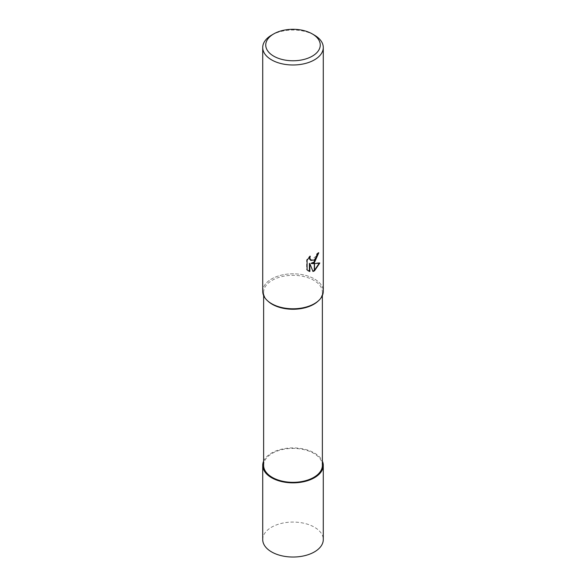 <?xml version="1.0" encoding="UTF-8"?>
<svg xmlns="http://www.w3.org/2000/svg" width="586" height="586" viewBox="0 0 586 586"><rect width="100%" height="100%" fill="white"/><g stroke="black" fill="none" stroke-linecap="round" stroke-linejoin="round"><path stroke-width="0.44" stroke-dasharray="2.93 2.2" d="M268.095 301.285A29.373 16.957 180 0 1 263.627 292.297A29.373 16.957 180 0 1 272.226 280.298A29.373 16.957 180 0 1 304.244 276.629A29.373 16.957 180 0 1 322.373 292.297A29.373 16.957 180 0 1 317.905 301.285M263.627 465.372A29.373 16.957 180 0 1 272.226 453.381A29.373 16.957 180 0 1 304.244 449.704A29.373 16.957 180 0 1 322.373 465.372M267.399 300.64L267.326 300.574A30.282 17.485 180 0 1 271.589 278.943A30.282 17.485 180 0 1 304.588 275.149A30.282 17.485 180 0 1 323.282 291.308M262.718 291.308A30.282 17.485 180 0 1 271.589 278.943A30.282 17.485 180 0 1 311.855 277.625A30.282 17.485 180 0 1 318.674 300.574L318.601 300.64M318.308 253.203L318.323 252.529A29.674 17.133 180 0 1 316.491 254.068L316.169 256.097L310.807 260.33M316.491 254.068L316.923 254.317M309.503 257.005L309.833 255.965L306.632 259.906L306.632 269.655L307.086 269.912M306.632 259.906L307.086 260.162M309.833 255.965L310.265 256.214M319.238 263.158L319.363 262.762L311.078 263.297M319.363 262.762L319.81 263.019M318.323 252.529L318.762 252.786M306.632 269.655L308.17 270.813M309.415 263.378L312.858 271.128M312.558 271.223L312.99 271.472M271.589 35.145A30.282 17.485 180 0 1 314.411 35.145M263.627 461.123A30.282 17.485 180 0 1 271.589 453.015A30.282 17.485 180 0 1 301.072 448.524A30.282 17.485 180 0 1 322.373 461.123M262.718 539.552A30.282 17.485 180 0 1 271.589 527.188A30.282 17.485 180 0 1 304.588 523.401A30.282 17.485 180 0 1 323.282 539.552M263.627 295.556L263.627 292.297M308.39 270.944L307.95 270.688M322.373 295.556L322.373 292.297"/><path stroke-width="0.88" d="M318.601 300.64L317.905 301.285A29.373 16.957 180 0 1 313.774 304.288A29.373 16.957 180 0 1 268.095 301.285L267.399 300.64M322.373 295.556L322.373 465.372A29.373 16.957 180 0 1 313.774 477.363A29.373 16.957 180 0 1 281.756 481.04A29.373 16.957 180 0 1 263.627 465.372L263.627 295.556M312.272 33.907A27.256 15.734 180 0 1 312.272 56.161A27.256 15.734 180 0 1 273.728 56.161A27.256 15.734 180 0 1 273.728 33.907A27.256 15.734 180 0 1 312.272 33.907L314.411 35.145A30.282 17.485 180 0 1 323.282 47.51L323.282 291.308A30.282 17.485 180 0 1 314.411 303.665A30.282 17.485 180 0 1 267.326 300.574M273.728 33.907L271.589 35.145L273.728 33.907M323.282 47.51A30.282 17.485 180 0 1 314.411 59.867A30.282 17.485 180 0 1 281.412 63.662A30.282 17.485 180 0 1 262.718 47.51A30.282 17.485 180 0 1 271.589 35.145L271.589 35.145M318.674 300.574A30.282 17.485 180 0 1 314.411 303.665A30.282 17.485 180 0 1 281.412 307.46A30.282 17.485 180 0 1 262.718 291.308L262.718 47.51M310.272 256.214L309.84 258.155L311.012 260.47L314.316 259.913L314.316 262.528L311.51 263.546L314.316 263.627L314.316 270.922L312.99 271.472L309.848 263.634L309.848 271.538L307.086 269.912L307.086 260.162L310.265 256.214M314.316 259.92A4.835 2.791 120 0 0 314.506 259.759L316.601 256.346L316.923 254.317A30.282 17.485 0 0 0 318.762 252.786L314.506 262.389A7.962 4.6 -60 0 1 314.316 262.528M314.506 270.82L314.506 263.627L319.81 263.019L314.506 270.82A10.958 6.329 -60 0 1 314.316 270.922M314.316 261.949L311.078 263.297L311.51 263.546M314.506 261.788L318.308 253.203M314.506 262.389L314.506 259.759M310.807 260.33L309.716 259.29L309.503 257.005M308.17 270.813L309.415 271.289L309.415 263.378L309.848 263.634M312.858 271.128L314.316 270.424M314.506 270.3L319.238 263.158M309.415 271.289L309.848 271.538M322.373 461.123A30.282 17.485 180 0 1 323.282 465.372A30.282 17.485 180 0 1 314.411 477.737A30.282 17.485 180 0 1 281.412 481.524A30.282 17.485 180 0 1 262.718 465.372A30.282 17.485 180 0 1 263.627 461.123M323.282 465.372L323.282 539.552A30.282 17.485 180 0 1 314.411 551.917A30.282 17.485 180 0 1 281.412 555.704A30.282 17.485 180 0 1 262.718 539.552L262.718 465.372M311.012 260.47L310.58 260.221"/></g></svg>
